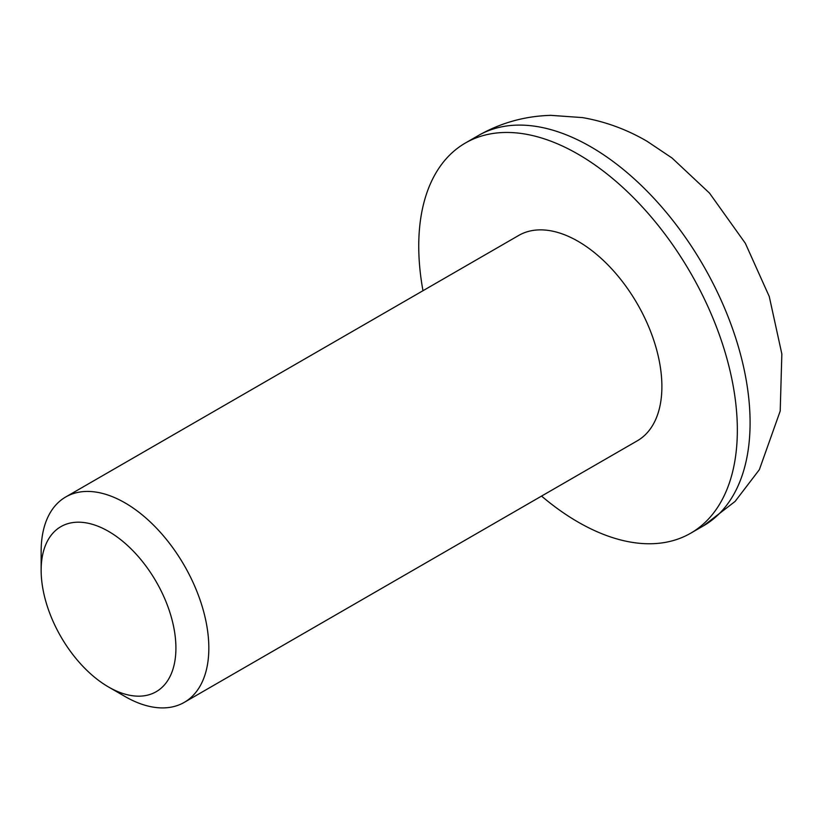 <?xml version="1.0" encoding="UTF-8"?>
<svg xmlns="http://www.w3.org/2000/svg" width="823" height="823" viewBox="0 0 823 823"><rect width="100%" height="100%" fill="white"/><g stroke="black" fill="none" stroke-linecap="round" stroke-linejoin="round"><path stroke-width="1.23" d="M184.28 702.358L637.331 440.789A118.574 68.453 -120 0 0 655.509 345.783A118.574 68.453 -120 0 0 578.044 241.293A118.574 68.453 -120 0 0 518.757 235.419L65.706 496.989A118.574 68.453 60 0 1 124.993 502.863A118.574 68.453 60 0 1 202.448 607.353A118.574 68.453 60 0 1 184.28 702.358A118.574 68.453 60 0 1 124.993 696.484L108.533 686.989A95.293 55.018 60 0 1 41.15 570.277A95.293 55.018 60 0 1 108.533 531.37A95.293 55.018 60 0 1 175.916 648.082A95.293 55.018 60 0 1 108.533 686.989L124.993 696.484M541.555 496.094A225.286 130.065 -120 0 0 578.044 522.049A225.286 130.065 -120 0 0 690.682 533.211A225.286 130.065 -120 0 0 725.217 352.686A225.286 130.065 -120 0 0 578.044 154.168A225.286 130.065 -120 0 0 465.406 143.007A225.286 130.065 -120 0 0 422.981 290.725M41.15 570.277L41.15 551.276A118.574 68.453 60 0 1 65.706 496.989M590.791 146.803A225.286 130.065 -120 0 0 478.153 135.651C500.734 122.802 525.002 116.033 550.957 115.354L582.55 117.607C605.306 121.567 626.787 129.448 646.991 141.237L672.031 158.006L709.519 193.127L745.34 243.289L769.268 296.537L781.85 353.993L780.204 411.027L759.362 469.666L735.093 501.433L703.428 525.856A225.286 130.065 -120 0 0 737.964 345.331A225.286 130.065 -120 0 0 590.791 146.803M703.428 525.856L690.682 533.211M478.153 135.651L465.406 143.007"/></g></svg>
